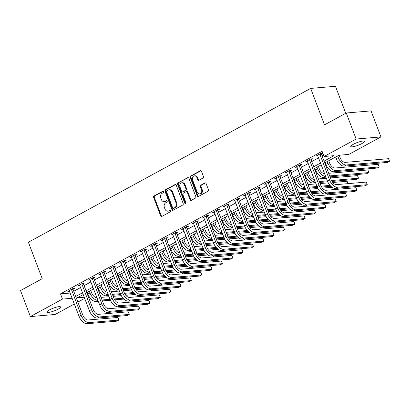 <?xml version="1.0" encoding="UTF-8"?>
<svg xmlns="http://www.w3.org/2000/svg" width="410" height="410" viewBox="0 0 410 410"><rect width="100%" height="100%" fill="white"/><g stroke="black" fill="none" stroke-linecap="round" stroke-linejoin="round"><path stroke-width="0.61" d="M163.554 191.675A0.779 0.63 -94.9 0 0 162.714 191.27L154.078 195.975A1.117 0.897 -94.9 0 0 153.658 197.441L160.643 215.834A1.117 0.897 -94.9 0 0 161.842 216.413L170.478 211.709A0.779 0.63 -94.9 0 0 169.935 210.279L168.817 210.889A3.567 2.875 -94.9 0 1 167.88 211.171A3.567 2.875 -94.9 0 1 164.974 209.033L164.395 207.501A3.567 2.875 -94.9 0 1 165.748 202.812L166.87 202.207A0.779 0.63 -94.9 0 0 166.322 200.772L165.204 201.382A3.567 2.875 -94.9 0 1 164.266 201.669A3.567 2.875 -94.9 0 1 161.366 199.532L160.781 197.994A3.567 2.875 -94.9 0 1 162.14 193.31L163.257 192.7A0.779 0.63 -94.9 0 0 163.554 191.675M361.861 143.582A7.272 1.435 -20.8 0 1 354.865 146.334A7.272 1.435 -20.8 0 1 350.77 146.529A7.272 1.435 -20.8 0 1 353.282 144.315A7.272 1.435 -20.8 0 1 360.272 141.558A7.272 1.435 -20.8 0 1 364.367 141.363A7.272 1.435 -20.8 0 1 361.861 143.582M58.046 309.171A7.272 1.435 -20.8 0 1 51.05 311.923A7.272 1.435 -20.8 0 1 46.955 312.118A7.272 1.435 -20.8 0 1 49.466 309.904A7.272 1.435 -20.8 0 1 56.457 307.146A7.272 1.435 -20.8 0 1 60.552 306.957A7.272 1.435 -20.8 0 1 58.046 309.171M203.011 178.001A1.117 0.897 -94.9 0 0 203.437 176.536L201.474 171.375A1.117 0.897 -94.9 0 0 200.275 170.796L190.686 176.023A1.117 0.897 -94.9 0 0 190.26 177.489L197.251 195.883A1.117 0.897 -94.9 0 0 198.45 196.462L208.039 191.239A1.117 0.897 -94.9 0 0 208.464 189.774L206.097 183.536A1.117 0.897 -94.9 0 0 204.892 182.957L200.792 185.197A1.117 0.897 -94.9 0 0 200.367 186.663L201.541 189.753A2.983 2.404 -94.9 0 1 199.619 193.909A2.983 2.404 -94.9 0 1 197.195 192.121L192.592 180.01A2.983 2.404 -94.9 0 1 194.514 175.854A2.983 2.404 -94.9 0 1 196.938 177.643L197.707 179.662A1.117 0.897 -94.9 0 0 198.906 180.241L203.011 178.001M74.364 304.005L55.186 314.46L30.386 316.571L20.5 290.541L42.23 278.697L28.387 242.259L310.678 88.401L324.52 124.84L346.25 112.996L356.141 139.026L380.936 136.914L348.859 154.396L338.803 155.252L324.761 162.908M30.386 316.571L62.469 299.09L72.18 298.26M324.084 161.12L334.114 155.651L324.059 156.512L322.086 151.305L60.49 293.883L62.469 299.09M324.059 156.512L356.141 139.026M176.203 185.151A1.117 0.897 -94.9 0 0 175.003 184.572L165.414 189.799A1.117 0.897 -94.9 0 0 164.989 191.26L171.98 209.659A1.117 0.897 -94.9 0 0 173.179 210.238L182.768 205.01A1.117 0.897 -94.9 0 0 183.193 203.544L176.203 185.151M178.053 182.911L187.642 177.684A1.117 0.897 -94.9 0 1 188.841 178.263L195.826 196.656A1.117 0.897 -94.9 0 1 195.406 198.122L191.301 200.362A1.117 0.897 -94.9 0 1 190.102 199.783L187.267 192.321A1.117 0.897 -94.9 0 0 186.063 191.742L183.342 193.223A1.117 0.897 -94.9 0 0 182.916 194.688L185.868 202.458A0.779 0.63 -94.9 0 1 184.731 203.078L177.627 184.377A1.117 0.897 -94.9 0 1 178.053 182.911L188.272 177.648M60.49 293.883L70.207 293.053M73.759 291.274L80.601 287.543M84.106 285.632L90.948 281.901M94.454 279.994L101.296 276.263M104.801 274.351L111.643 270.62M115.148 268.714L121.995 264.983M125.496 263.071L132.343 259.34M135.843 257.434L142.69 253.703M146.191 251.791L153.038 248.06M156.538 246.154L163.385 242.423M166.885 240.511L173.732 236.78M177.238 234.874L184.08 231.143M187.585 229.231L194.427 225.5M197.933 223.593L204.774 219.862M208.28 217.951L215.122 214.225M218.627 212.313L225.474 208.582M228.975 206.676L235.822 202.945M239.322 201.033L246.169 197.302M249.669 195.396L256.516 191.665M260.017 189.753L266.864 186.022M270.364 184.116L277.211 180.385M280.717 178.473L287.559 174.742M291.064 172.835L297.906 169.104M301.411 167.193L308.253 163.462M311.759 161.555L318.601 157.824M322.106 155.913L323.536 155.134M69.341 290.828L69.485 291.213L67.809 291.356L72.78 288.645L74.456 288.507L73.103 289.24M83.45 283.602L84.803 282.864L83.127 283.008L78.161 285.714L79.853 285.565M93.798 277.959L95.151 277.227L93.475 277.365L88.509 280.076L90.2 279.922M104.145 272.322L105.498 271.584L103.822 271.728L98.856 274.433L100.547 274.285M114.492 266.679L115.845 265.946L114.17 266.09L109.203 268.796L110.895 268.642M121.083 262.631L121.242 263.005L119.551 263.153L124.517 260.447L126.193 260.304L124.845 261.042M135.192 255.399L136.54 254.666L134.864 254.81L129.898 257.516L131.589 257.362M145.54 249.762L146.888 249.024L145.212 249.167L140.246 251.873L141.937 251.725M155.887 244.119L157.235 243.386L155.559 243.53L150.593 246.236L152.284 246.082M166.234 238.482L167.582 237.744L165.912 237.887L160.94 240.593L162.632 240.445M172.82 234.433L172.964 234.812L171.288 234.956L176.259 232.25L177.935 232.106L176.582 232.839M183.167 228.79L183.332 229.164L181.64 229.313L186.606 226.607L188.282 226.463L186.929 227.201M193.515 223.153L193.663 223.532L191.988 223.675L196.954 220.969L198.63 220.826L197.277 221.559M207.624 215.921L208.977 215.183L207.301 215.327L202.335 218.033L204.026 217.884M217.971 210.279L219.324 209.546L217.648 209.689L212.682 212.395L214.374 212.242M228.324 204.641L229.672 203.903L227.996 204.047L223.03 206.753L224.721 206.604M238.671 199.004L240.019 198.266L238.343 198.409L233.377 201.115L235.068 200.961M249.019 193.361L250.366 192.623L248.691 192.767L243.724 195.478L245.416 195.324M259.366 187.724L260.714 186.986L259.038 187.129L254.072 189.835L255.763 189.686M269.713 182.081L271.061 181.343L269.39 181.486L264.419 184.198L266.111 184.044M280.061 176.443L281.414 175.705L279.738 175.849L274.767 178.555L276.458 178.406M290.408 170.801L291.761 170.068L290.085 170.206L285.119 172.917L286.81 172.764M296.994 166.752L297.158 167.126L295.466 167.275L300.433 164.569L302.108 164.425L300.755 165.163M307.341 161.109L307.49 161.494L305.814 161.637L310.78 158.926L312.456 158.788L311.103 159.521M322.783 153.145L321.127 153.289L316.161 155.995L317.853 155.846M321.45 153.883L322.788 153.155M345.732 113.283L335.477 86.284L310.678 88.401M346.25 112.996L371.05 110.885L380.936 136.914M84.711 298.362L77.869 302.093M83.261 294.534L77.208 297.829L84.281 297.229M321.261 164.815L314.414 168.546M310.913 170.458L304.066 174.188M300.566 176.095L293.719 179.826M290.218 181.738L283.371 185.469M279.866 187.375L273.024 191.106M269.519 193.018L262.677 196.749M259.171 198.655L252.329 202.386M248.824 204.298L241.977 208.029M238.476 209.935L231.629 213.666M228.129 215.578L221.282 219.309M217.782 221.215L210.935 224.946M207.434 226.853L200.587 230.584M197.087 232.496L190.24 236.227M186.74 238.133L179.893 241.864M176.387 243.776L169.545 247.507M166.04 249.413L159.198 253.144M155.692 255.056L148.85 258.787M145.345 260.693L138.498 264.424M134.998 266.336L128.151 270.067M124.65 271.973L117.803 275.704M114.303 277.616L107.456 281.347M103.955 283.254L97.108 286.985M93.608 288.896L86.761 292.627M75.732 296.476L82.579 292.75M86.079 290.839L92.926 287.108M96.432 285.201L103.274 281.47M106.779 279.558L113.621 275.827M117.127 273.921L123.969 270.19M127.474 268.278L134.321 264.547M137.821 262.641L144.668 258.91M148.169 256.998L155.016 253.267M158.516 251.361L165.363 247.63M168.864 245.718L175.711 241.987M179.211 240.081L186.058 236.35M189.558 234.438L196.405 230.707M199.911 228.8L206.753 225.07M210.258 223.158L217.1 219.427M220.606 217.52L227.447 213.789M230.953 211.878L237.8 208.147M241.3 206.24L248.147 202.509M251.648 200.598L258.495 196.867M261.995 194.96L268.842 191.229M272.342 189.317L279.189 185.586M282.69 183.68L289.537 179.949M293.037 178.037L299.884 174.306M303.39 172.4L310.232 168.669M313.737 166.762L320.579 163.031M79.832 285.57L79.689 285.191M90.185 279.933L90.036 279.548M100.532 274.29L100.383 273.911M110.879 268.652L110.736 268.273M131.574 257.372L131.431 256.993M141.922 251.73L141.778 251.35M152.269 246.092L152.125 245.713M162.616 240.45L162.473 240.07M204.011 217.894L203.862 217.51M214.358 212.252L214.215 211.873M224.706 206.614L224.562 206.23M235.053 200.972L234.909 200.592M245.4 195.334L245.257 194.95M255.748 189.692L255.604 189.312M266.095 184.054L265.952 183.67M276.442 178.411L276.299 178.032M286.79 172.774L286.646 172.39M317.837 155.851L317.694 155.472M164.266 201.669L164.938 201.612A3.567 2.875 -94.9 0 0 165.876 201.325L165.204 201.382M166.855 200.792L165.876 201.325M167.88 211.171L168.546 211.114A3.567 2.875 -94.9 0 0 169.489 210.832L168.817 210.889M170.468 210.294L169.489 210.832M163.247 191.285L154.749 195.918A1.117 0.897 -94.9 0 0 154.324 197.384L161.314 215.778A1.117 0.897 -94.9 0 0 161.878 216.393M175.639 184.531L166.086 189.738A1.117 0.897 -94.9 0 0 165.66 191.203L172.651 209.602A1.117 0.897 -94.9 0 0 173.215 210.217M166.855 190.742A0.779 0.63 -94.9 0 0 166.557 191.767L172.692 207.911A0.779 0.63 -94.9 0 0 173.532 208.321L174.706 207.675A3.567 2.875 -94.9 0 0 176.064 202.991L171.872 191.952A3.567 2.875 -94.9 0 0 168.971 189.815A3.567 2.875 -94.9 0 0 168.033 190.096L166.855 190.742M173.322 208.382L173.994 208.326A0.779 0.63 -94.9 0 0 174.199 208.26L173.532 208.321M168.971 189.815L169.643 189.753A3.567 2.875 -94.9 0 1 172.543 191.895L176.736 202.929A3.567 2.875 -94.9 0 1 175.377 207.619L174.199 208.26M186.36 191.654L187.027 191.593A1.117 0.897 -94.9 0 1 187.934 192.264L190.768 199.726A1.117 0.897 -94.9 0 0 191.337 200.341M178.719 182.855A1.117 0.897 -94.9 0 0 178.299 184.315L185.402 203.022A0.779 0.63 -94.9 0 0 185.689 203.396M184.326 184.577A2.983 2.404 -94.9 0 0 181.897 182.793A2.983 2.404 -94.9 0 0 179.98 186.95L181.599 191.214A1.117 0.897 -94.9 0 0 182.798 191.793L185.52 190.312A1.117 0.897 -94.9 0 0 185.945 188.846L184.326 184.577L184.997 184.52A2.983 2.404 -94.9 0 0 182.568 182.732L181.897 182.793M182.506 191.885L183.178 191.829A1.117 0.897 -94.9 0 0 183.47 191.736L182.798 191.793M184.997 184.52L186.617 188.79A1.117 0.897 -94.9 0 1 186.191 190.255L183.47 191.736M194.514 175.854L195.186 175.798A2.983 2.404 -94.9 0 1 197.61 177.586L198.378 179.6A1.117 0.897 -94.9 0 0 198.942 180.221M199.619 193.909L200.29 193.853A2.983 2.404 -94.9 0 0 202.212 189.697L201.541 189.753M205.528 182.921L201.459 185.141A1.117 0.897 -94.9 0 0 201.038 186.601L202.212 189.697M200.91 170.76L191.357 175.967A1.117 0.897 -94.9 0 0 190.932 177.433L197.922 195.826A1.117 0.897 -94.9 0 0 198.486 196.441M90.743 290.454L91.64 292.812A5.678 3.172 61.4 0 0 96.965 297.732M98.303 301.258L95.889 301.463L97.954 300.335A8.523 4.756 -118.6 0 1 89.964 292.955L89.308 291.238M95.889 301.463A8.523 4.756 -118.6 0 1 87.894 294.083L87.243 292.366M101.06 297.383L109.06 296.702M113.155 296.353L121.309 295.656M125.788 295.277L135.505 294.447M140.804 295.343L141.132 296.435M123.907 299.074L114.687 299.859M110.428 300.222L102.397 300.909M123.067 298.193L114.185 298.952M110.049 299.305L102.049 299.987M141.071 296.44L140.656 295.354M69.162 290.618L79.048 316.335L81.118 315.208L71.427 289.383M73.072 288.625L73.123 289.598L82.794 315.064A5.678 3.172 61.4 0 0 88.124 319.984L117.911 317.442L118.459 318.488L118.9 320.046L89.113 322.588A8.523 4.756 -118.6 0 1 81.118 315.208M117.911 317.442L118.9 320.046L116.835 321.173L87.043 323.715A8.523 4.756 -118.6 0 1 79.048 316.335M73.123 289.598L71.448 289.742M101.091 284.817L101.987 287.174A5.678 3.172 61.4 0 0 107.312 292.094M108.65 295.615L106.236 295.825L108.301 294.698A8.523 4.756 -118.6 0 1 100.312 287.313L99.661 285.596M106.236 295.825A8.523 4.756 -118.6 0 1 98.241 288.44L97.59 286.723M111.407 291.746L119.407 291.059M123.507 290.71L131.656 290.019M136.135 289.634L145.852 288.809M151.152 289.701L151.48 290.792M134.254 293.437L125.035 294.221M120.776 294.585L112.745 295.267M133.414 292.555L124.532 293.314M120.396 293.662L112.396 294.344M151.418 290.798L151.003 289.716M111.438 279.174L112.335 281.532A5.678 3.172 61.4 0 0 117.66 286.452M118.997 289.978L116.583 290.183L118.649 289.055A8.523 4.756 -118.6 0 1 110.659 281.675L110.008 279.958M116.583 290.183A8.523 4.756 -118.6 0 1 108.588 282.803L107.938 281.086M121.755 286.103L129.76 285.421M133.855 285.073L142.009 284.376M146.483 283.997L156.2 283.166M161.499 284.063L161.827 285.155M144.602 287.794L135.382 288.579M131.123 288.942L123.092 289.629M143.761 286.913L134.885 287.671M130.744 288.025L122.744 288.707M161.765 285.16L161.355 284.074M121.785 273.537L122.682 275.894A5.678 3.172 61.4 0 0 128.007 280.814M129.345 284.335L126.931 284.545L128.996 283.418A8.523 4.756 -118.6 0 1 121.006 276.032L120.355 274.316M126.931 284.545A8.523 4.756 -118.6 0 1 118.936 277.165L118.285 275.443M132.102 280.466L140.107 279.779M144.202 279.43L152.356 278.738M156.83 278.354L166.547 277.529M171.846 278.421L172.174 279.512M154.949 282.157L145.729 282.941M141.47 283.305L133.44 283.986M154.109 281.275L145.232 282.034M141.096 282.382L133.091 283.064M172.113 279.517L171.703 278.436M79.509 284.981L89.395 310.693L91.466 309.565L81.774 283.746M83.42 282.982L83.471 283.961L93.142 309.422A5.678 3.172 61.4 0 0 98.472 314.342L128.263 311.805L128.807 312.851L129.247 314.409L99.461 316.945A8.523 4.756 -118.6 0 1 91.466 309.565M128.263 311.805L129.247 314.409L127.182 315.536L97.39 318.073A8.523 4.756 -118.6 0 1 89.395 310.693M83.471 283.961L81.795 284.104M89.857 279.338L99.743 305.055L101.813 303.928L92.122 278.103M93.767 277.344L93.818 278.318L103.489 303.784A5.678 3.172 61.4 0 0 108.819 308.704L138.611 306.162L139.554 308.253L139.6 308.766L109.808 311.308A8.523 4.756 -118.6 0 1 101.813 303.928M138.611 306.162L139.6 308.766L137.529 309.893L107.738 312.435A8.523 4.756 -118.6 0 1 99.743 305.055M93.818 278.318L92.142 278.462M100.204 273.701L110.09 299.413L112.161 298.285L102.469 272.465M104.114 271.702L104.166 272.681L113.836 298.142A5.678 3.172 61.4 0 0 119.166 303.062L148.958 300.525L149.901 302.611L149.947 303.128L120.156 305.665A8.523 4.756 -118.6 0 1 112.161 298.285M148.958 300.525L149.947 303.128L147.877 304.256L118.085 306.793A8.523 4.756 -118.6 0 1 110.09 299.413M104.166 272.681L102.49 272.824M132.133 267.894L133.03 270.252A5.678 3.172 61.4 0 0 138.354 275.171M139.692 278.697L137.278 278.902L139.344 277.775A8.523 4.756 -118.6 0 1 131.354 270.395L130.703 268.678M137.278 278.902A8.523 4.756 -118.6 0 1 129.283 271.522L128.632 269.806M142.449 274.823L150.455 274.141M154.549 273.793L162.703 273.096M167.183 272.717L176.894 271.886M182.194 272.783L182.522 273.875M165.297 276.514L156.077 277.298M151.818 277.662L143.787 278.349M164.456 275.633L155.58 276.391M151.444 276.745L143.438 277.426M182.46 273.88L182.05 272.793M110.551 268.058L120.443 293.775L122.508 292.648L112.822 266.823M114.462 266.064L114.513 267.038L124.184 292.504A5.678 3.172 61.4 0 0 129.514 297.424L159.305 294.887L159.854 295.928L160.295 297.486L130.503 300.028A8.523 4.756 -118.6 0 1 122.508 292.648M159.305 294.887L160.295 297.486L158.224 298.613L128.432 301.155A8.523 4.756 -118.6 0 1 120.443 293.775M114.513 267.038L112.837 267.182M142.485 262.257L143.377 264.614A5.678 3.172 61.4 0 0 148.702 269.534M150.039 273.055L147.626 273.265L149.691 272.137A8.523 4.756 -118.6 0 1 141.701 264.752L141.05 263.035M147.626 273.265A8.523 4.756 -118.6 0 1 139.631 265.885L138.98 264.163M152.797 269.185L160.802 268.504M164.897 268.15L173.051 267.458M177.53 267.074L187.242 266.249M192.541 267.141L192.869 268.232M175.649 270.877L166.424 271.661M162.165 272.025L154.134 272.706M174.809 269.995L165.927 270.754M161.791 271.102L153.786 271.789M192.808 268.237L192.398 267.156M152.833 256.614L153.724 258.971A5.678 3.172 61.4 0 0 159.049 263.891M160.392 267.417L157.973 267.622L160.038 266.495A8.523 4.756 -118.6 0 1 152.048 259.115L151.398 257.398M157.973 267.622A8.523 4.756 -118.6 0 1 149.983 260.242L149.327 258.525M163.144 263.543L171.149 262.861M175.244 262.513L183.398 261.816M187.877 261.436L197.589 260.606M202.888 261.503L203.216 262.595M185.996 265.234L176.777 266.023M172.518 266.382L164.487 267.069M185.156 264.353L176.274 265.111M172.138 265.465L164.133 266.146M203.155 262.6L202.745 261.513M163.18 250.976L164.072 253.334A5.678 3.172 61.4 0 0 169.397 258.254M170.739 261.78L168.32 261.985L170.386 260.857A8.523 4.756 -118.6 0 1 162.401 253.477L161.745 251.755M168.32 261.985A8.523 4.756 -118.6 0 1 160.33 254.605L159.674 252.883M173.491 257.905L181.497 257.224M185.592 256.87L193.745 256.178M198.225 255.794L207.942 254.969M213.236 255.86L213.564 256.952M196.344 259.597L187.124 260.381M182.865 260.745L174.834 261.426M195.503 258.715L186.622 259.474M182.486 259.822L174.481 260.509M213.502 256.957L213.092 255.876M173.527 245.334L174.424 247.691A5.678 3.172 61.4 0 0 179.744 252.611M181.087 256.137L178.668 256.342L180.733 255.215A8.523 4.756 -118.6 0 1 172.748 247.835L172.092 246.118M178.668 256.342A8.523 4.756 -118.6 0 1 170.678 248.962L170.022 247.245M183.844 252.263L191.844 251.581M195.939 251.233L204.093 250.536M208.572 250.156L218.289 249.326M223.588 250.223L223.916 251.315M206.691 253.954L197.471 254.743M193.212 255.102L185.182 255.789M205.851 253.078L196.969 253.831M192.833 254.185L184.828 254.866M223.855 251.32L223.44 250.233M183.875 239.696L184.772 242.054A5.678 3.172 61.4 0 0 190.096 246.974M191.434 250.5L189.015 250.705L191.086 249.577A8.523 4.756 -118.6 0 1 183.096 242.197L182.44 240.475M189.015 250.705A8.523 4.756 -118.6 0 1 181.025 243.325L180.374 241.603M194.191 246.625L202.191 245.944M206.286 245.595L214.44 244.898M218.919 244.514L228.636 243.689M233.936 244.585L234.264 245.672M217.039 248.316L207.819 249.101M203.56 249.464L195.529 250.146M216.198 247.435L207.316 248.193M203.181 248.547L195.18 249.229M234.202 245.677L233.787 244.596M120.899 262.42L130.79 288.133L132.855 287.005L123.169 261.185M124.814 260.422L124.86 261.401L134.531 286.862A5.678 3.172 61.4 0 0 139.861 291.782L169.653 289.245L170.201 290.29L170.642 291.848L140.85 294.385A8.523 4.756 -118.6 0 1 132.855 287.005M169.653 289.245L170.642 291.848L168.571 292.976L138.78 295.513A8.523 4.756 -118.6 0 1 130.79 288.133M124.86 261.401L123.184 261.544M131.251 256.778L141.137 282.495L143.208 281.368L133.516 255.543M135.162 254.784L135.208 255.758L144.879 281.224A5.678 3.172 61.4 0 0 150.209 286.144L180 283.607L180.549 284.648L180.989 286.206L151.198 288.748A8.523 4.756 -118.6 0 1 143.208 281.368M180 283.607L180.989 286.206L178.919 287.338L149.127 289.875A8.523 4.756 -118.6 0 1 141.137 282.495M135.208 255.758L133.532 255.901M141.599 251.14L151.485 276.853L153.555 275.725L143.864 249.905M145.509 249.142L145.555 250.12L155.231 275.582A5.678 3.172 61.4 0 0 160.556 280.502L190.348 277.965L190.896 279.01L191.337 280.568L161.545 283.105A8.523 4.756 -118.6 0 1 153.555 275.725M190.348 277.965L191.337 280.568L189.266 281.696L159.475 284.232A8.523 4.756 -118.6 0 1 151.485 276.853M145.555 250.12L143.879 250.264M151.946 245.498L161.832 271.215L163.903 270.087L154.211 244.263M155.856 243.504L155.902 244.483L165.578 269.944A5.678 3.172 61.4 0 0 170.903 274.864L200.695 272.327L201.243 273.373L201.684 274.925L171.892 277.467A8.523 4.756 -118.6 0 1 163.903 270.087M200.695 272.327L201.684 274.925L199.614 276.058L169.827 278.595A8.523 4.756 -118.6 0 1 161.832 271.215M155.902 244.483L154.227 244.621M162.293 239.86L172.179 265.572L174.25 264.445L164.559 238.625M166.204 237.861L166.25 238.84L175.926 264.301A5.678 3.172 61.4 0 0 181.256 269.226L211.042 266.684L211.985 268.77L212.031 269.288L182.24 271.825A8.523 4.756 -118.6 0 1 174.25 264.445M211.042 266.684L212.031 269.288L209.961 270.415L180.174 272.957A8.523 4.756 -118.6 0 1 172.179 265.572M166.25 238.84L164.579 238.984M194.222 234.054L195.119 236.411A5.678 3.172 61.4 0 0 200.444 241.331M201.433 243.935A8.523 4.756 -118.6 0 1 193.443 236.555L192.787 234.838M201.781 244.857L199.368 245.062A8.523 4.756 -118.6 0 1 191.373 237.682L190.722 235.965M204.539 240.983L212.539 240.301M216.634 239.952L224.788 239.255M229.267 238.876L238.984 238.046M244.283 238.943L244.611 240.034M227.386 242.674L218.166 243.463M213.907 243.822L205.876 244.509M226.546 241.797L217.664 242.551M213.528 242.904L205.528 243.586M244.55 240.04L244.134 238.953M172.641 234.218L182.527 259.935L184.597 258.807L174.906 232.982M176.551 232.224L176.602 233.203L186.273 258.664A5.678 3.172 61.4 0 0 191.603 263.584L221.39 261.047L221.938 262.092L222.379 263.651L192.592 266.187A8.523 4.756 -118.6 0 1 184.597 258.807M221.39 261.047L222.379 263.651L220.313 264.778L190.522 267.315A8.523 4.756 -118.6 0 1 182.527 259.935M176.602 233.203L174.926 233.341M204.57 228.416L205.466 230.774A5.678 3.172 61.4 0 0 210.791 235.694M212.129 239.22L209.715 239.425L211.78 238.297A8.523 4.756 -118.6 0 1 203.79 230.917L203.14 229.195M209.715 239.425A8.523 4.756 -118.6 0 1 201.72 232.045L201.069 230.323M214.886 235.345L222.886 234.663M226.986 234.315L235.135 233.618M239.614 233.234L249.331 232.408M254.63 233.305L254.958 234.392M237.733 237.036L228.513 237.82M224.255 238.184L216.224 238.871M236.893 236.155L228.011 236.913M223.875 237.267L215.875 237.949M254.897 234.402L254.482 233.316M182.988 228.58L192.874 254.292L194.945 253.165L185.253 227.345M186.898 226.581L186.95 227.56L196.621 253.026A5.678 3.172 61.4 0 0 201.951 257.946L231.742 255.404L232.285 256.45L232.726 258.008L202.94 260.545A8.523 4.756 -118.6 0 1 194.945 253.165M231.742 255.404L232.726 258.008L230.661 259.135L200.869 261.677A8.523 4.756 -118.6 0 1 192.874 254.292M186.95 227.56L185.274 227.704M214.917 222.773L215.814 225.131A5.678 3.172 61.4 0 0 221.139 230.051M222.476 233.577L220.062 233.782L222.128 232.66A8.523 4.756 -118.6 0 1 214.138 225.274L213.487 223.558M220.062 233.782A8.523 4.756 -118.6 0 1 212.067 226.402L211.416 224.685M225.233 229.702L233.239 229.021M237.334 228.672L245.487 227.975M249.962 227.596L259.679 226.766M264.978 227.663L265.306 228.754M248.081 231.394L238.861 232.183M234.602 232.542L226.571 233.228M247.24 230.517L238.364 231.271M234.223 231.624L226.223 232.306M265.244 228.759L264.834 227.678M193.335 222.937L203.222 248.655L205.292 247.527L195.601 221.702M197.246 220.944L197.297 221.923L206.968 247.384A5.678 3.172 61.4 0 0 212.298 252.304L242.09 249.767L243.033 251.853L243.079 252.37L213.287 254.907A8.523 4.756 -118.6 0 1 205.292 247.527M242.09 249.767L243.079 252.37L241.008 253.498L211.217 256.035A8.523 4.756 -118.6 0 1 203.222 248.655M197.297 221.923L195.621 222.061M225.264 217.136L226.161 219.493A5.678 3.172 61.4 0 0 231.486 224.413M232.824 227.939L230.41 228.144L232.475 227.017A8.523 4.756 -118.6 0 1 224.485 219.637L223.834 217.915M230.41 228.144A8.523 4.756 -118.6 0 1 222.415 220.764L221.764 219.042M235.581 224.065L243.586 223.383M247.681 223.035L255.835 222.338M260.309 221.959L270.026 221.128M275.325 222.025L275.653 223.117M258.428 225.756L249.208 226.54M244.949 226.904L236.918 227.591M257.588 224.875L248.711 225.633M244.575 225.987L236.57 226.668M275.592 223.122L275.182 222.035M203.683 217.3L213.569 243.017L215.639 241.885L205.948 216.065M207.593 215.301L207.644 216.28L217.315 241.746A5.678 3.172 61.4 0 0 222.645 246.666L252.437 244.124L253.38 246.21L253.426 246.728L223.634 249.27A8.523 4.756 -118.6 0 1 215.639 241.885M252.437 244.124L253.426 246.728L251.356 247.855L221.564 250.397A8.523 4.756 -118.6 0 1 213.569 243.017M207.644 216.28L205.969 216.424M235.612 211.493L236.508 213.851A5.678 3.172 61.4 0 0 241.833 218.771M243.171 222.297L240.757 222.502L242.822 221.379A8.523 4.756 -118.6 0 1 234.833 213.994L234.182 212.277M240.757 222.502A8.523 4.756 -118.6 0 1 232.762 215.122L232.111 213.405M245.928 218.422L253.933 217.741M258.028 217.392L266.182 216.7M270.661 216.316L280.373 215.486M285.673 216.383L286.001 217.474M268.776 220.114L259.556 220.903M255.297 221.267L247.266 221.948M267.935 219.237L259.058 219.991M254.923 220.344L246.917 221.026M285.939 217.479L285.529 216.398M214.03 211.657L223.921 237.375L225.987 236.247L216.301 210.422M217.941 209.664L217.992 210.643L227.663 236.104A5.678 3.172 61.4 0 0 232.993 241.024L262.784 238.487L263.333 239.532L263.773 241.09L233.982 243.627A8.523 4.756 -118.6 0 1 225.987 236.247M262.784 238.487L263.773 241.09L261.703 242.218L231.911 244.755A8.523 4.756 -118.6 0 1 223.921 237.375M217.992 210.643L216.316 210.786M245.964 205.856L246.856 208.213A5.678 3.172 61.4 0 0 252.181 213.133M253.518 216.659L251.104 216.864L253.17 215.737A8.523 4.756 -118.6 0 1 245.18 208.357L244.529 206.635M251.104 216.864A8.523 4.756 -118.6 0 1 243.109 209.484L242.459 207.767M256.276 212.785L264.281 212.103M268.376 211.755L276.53 211.058M281.009 210.678L290.721 209.848M296.02 210.745L296.348 211.837M279.128 214.476L269.903 215.26M265.644 215.624L257.613 216.311M278.287 213.595L269.406 214.353M265.27 214.707L257.265 215.388M296.286 211.842L295.877 210.755M224.378 206.02L234.269 231.737L236.334 230.604L226.648 204.785M228.293 204.021L228.339 205L238.01 230.466A5.678 3.172 61.4 0 0 243.34 235.386L273.132 232.844L273.68 233.89L274.121 235.448L244.329 237.99A8.523 4.756 -118.6 0 1 236.334 230.604M273.132 232.844L274.121 235.448L272.05 236.575L242.259 239.117A8.523 4.756 -118.6 0 1 234.269 231.737M228.339 205L226.663 205.143M256.311 200.218L257.203 202.571A5.678 3.172 61.4 0 0 262.528 207.491M263.866 211.017L261.452 211.222L263.517 210.099A8.523 4.756 -118.6 0 1 255.527 202.714L254.876 200.997M261.452 211.222A8.523 4.756 -118.6 0 1 253.462 203.842L252.806 202.125M266.623 207.142L274.628 206.461M278.723 206.112L286.877 205.42M291.356 205.036L301.068 204.211M306.367 205.102L306.695 206.194M289.475 208.833L280.255 209.623M275.997 209.987L267.966 210.668M288.635 207.957L279.753 208.71M275.617 209.064L267.612 209.746M306.634 206.199L306.224 205.118M266.659 194.576L267.551 196.933A5.678 3.172 61.4 0 0 272.875 201.853M274.218 205.379L271.799 205.584L273.865 204.457A8.523 4.756 -118.6 0 1 265.88 197.077L265.224 195.355M271.799 205.584A8.523 4.756 -118.6 0 1 263.809 198.204L263.153 196.487M276.97 201.505L284.976 200.823M289.07 200.475L297.224 199.778M301.704 199.398L311.421 198.568M316.715 199.465L317.043 200.557M299.823 203.196L290.603 203.98M286.344 204.344L278.313 205.031M298.982 202.314L290.101 203.073M285.965 203.427L277.959 204.108M316.981 200.562L316.571 199.475M277.006 188.938L277.903 191.291A5.678 3.172 61.4 0 0 283.223 196.216M284.566 199.737L282.147 199.942L284.212 198.819A8.523 4.756 -118.6 0 1 276.227 191.434L275.571 189.717M282.147 199.942A8.523 4.756 -118.6 0 1 274.157 192.562L273.501 190.845M287.323 195.862L295.323 195.18M299.418 194.832L307.572 194.14M312.051 193.756L321.768 192.931M327.067 193.822L327.395 194.914M310.17 197.553L300.95 198.343M296.691 198.707L288.66 199.388M309.33 196.677L300.448 197.43M296.312 197.784L288.307 198.466M327.334 194.919L326.919 193.838M287.354 183.296L288.25 185.653A5.678 3.172 61.4 0 0 293.575 190.573M294.913 194.099L292.494 194.304L294.564 193.177A8.523 4.756 -118.6 0 1 286.575 185.797L285.919 184.075M292.494 194.304A8.523 4.756 -118.6 0 1 284.504 186.924L283.853 185.207M297.67 190.225L305.67 189.543M309.765 189.195L317.919 188.498M322.398 188.118L332.115 187.288M337.415 188.185L337.743 189.276M320.517 191.916L311.298 192.7M307.039 193.064L299.008 193.751M319.677 191.034L310.795 191.793M306.659 192.147L298.659 192.828M337.681 189.282L337.266 188.195M297.701 177.658L298.598 180.01A5.678 3.172 61.4 0 0 303.923 184.936M304.912 187.534A8.523 4.756 -118.6 0 1 296.922 180.154L296.266 178.437M305.26 188.457L302.846 188.661A8.523 4.756 -118.6 0 1 294.851 181.281L294.201 179.565M308.018 184.582L316.018 183.9M320.113 183.552L328.266 182.86M332.746 182.476L347.121 181.251L348.09 183.634M330.865 186.273L321.645 187.062M317.386 187.426L309.355 188.108M330.024 185.397L321.143 186.15M317.007 186.504L309.007 187.185M348.029 183.639L347.121 181.251M308.048 172.015L308.945 174.373A5.678 3.172 61.4 0 0 314.27 179.293M315.608 182.819L313.194 183.024L315.259 181.897A8.523 4.756 -118.6 0 1 307.269 174.516L306.618 172.8M313.194 183.024A8.523 4.756 -118.6 0 1 305.199 175.644L304.548 173.927M318.365 178.945L326.365 178.263M330.465 177.914L357.469 175.613L358.017 176.659L358.458 178.217L331.49 180.513M357.469 175.613L358.458 178.217L356.387 179.344L331.992 181.42M327.733 181.784L319.703 182.47M327.354 180.866L319.354 181.548M318.396 166.378L319.293 168.73A5.678 3.172 61.4 0 0 324.617 173.655M325.955 177.176L323.541 177.386L325.607 176.259A8.523 4.756 -118.6 0 1 317.617 168.874L316.966 167.157M323.541 177.386A8.523 4.756 -118.6 0 1 315.546 170.001L314.895 168.284M328.712 173.307L367.816 169.971L368.364 171.016L368.805 172.574L329.702 175.905M367.816 169.971L368.805 172.574L366.735 173.702L330.05 176.828M328.743 160.735L329.64 163.093A5.678 3.172 61.4 0 0 334.97 168.013L378.163 164.333L378.712 165.379L379.153 166.937L335.959 170.616A8.523 4.756 -118.6 0 1 327.964 163.236L327.313 161.519M378.163 164.333L379.153 166.937L377.082 168.064L333.889 171.744A8.523 4.756 -118.6 0 1 325.894 164.364L325.243 162.647M339.142 155.226L339.987 157.455A5.678 3.172 61.4 0 0 345.317 162.375L388.511 158.69L389.059 159.736L389.5 161.294L346.306 164.974A8.523 4.756 -118.6 0 1 338.311 157.594L337.661 155.877M388.511 158.69L389.5 161.294L387.429 162.421L344.236 166.106A8.523 4.756 -118.6 0 1 336.241 158.721L335.59 157.004M234.73 200.377L244.616 226.094L246.687 224.967L236.995 199.142M238.64 198.384L238.687 199.362L248.357 224.823A5.678 3.172 61.4 0 0 253.687 229.743L283.479 227.207L284.027 228.252L284.468 229.81L254.677 232.347A8.523 4.756 -118.6 0 1 246.687 224.967M283.479 227.207L284.468 229.81L282.398 230.938L252.606 233.474A8.523 4.756 -118.6 0 1 244.616 226.094M238.687 199.362L237.011 199.506M245.077 194.74L254.964 220.457L257.034 219.329L247.343 193.505M248.988 192.741L249.034 193.72L258.71 219.186A5.678 3.172 61.4 0 0 264.035 224.106L293.827 221.564L294.375 222.609L294.816 224.167L265.024 226.709A8.523 4.756 -118.6 0 1 257.034 219.329M293.827 221.564L294.816 224.167L292.745 225.295L262.954 227.837A8.523 4.756 -118.6 0 1 254.964 220.457M249.034 193.72L247.358 193.863M255.425 189.097L265.311 214.814L267.382 213.687L257.69 187.862M259.335 187.103L259.381 188.082L269.057 213.543A5.678 3.172 61.4 0 0 274.382 218.463L304.174 215.926L304.722 216.972L305.163 218.53L275.371 221.067A8.523 4.756 -118.6 0 1 267.382 213.687M304.174 215.926L305.163 218.53L303.092 219.657L273.306 222.194A8.523 4.756 -118.6 0 1 265.311 214.814M259.381 188.082L257.705 188.226M265.772 183.46L275.658 209.177L277.729 208.049L268.037 182.224M269.683 181.461L269.729 182.44L279.405 207.906A5.678 3.172 61.4 0 0 284.735 212.826L314.521 210.284L315.464 212.37L315.51 212.887L285.719 215.429A8.523 4.756 -118.6 0 1 277.729 208.049M314.521 210.284L315.51 212.887L313.44 214.015L283.653 216.557A8.523 4.756 -118.6 0 1 275.658 209.177M269.729 182.44L268.058 182.583M276.12 177.817L286.006 203.534L288.076 202.407L278.385 176.582M280.03 175.823L280.081 176.802L289.752 202.263A5.678 3.172 61.4 0 0 295.082 207.183L324.869 204.646L325.417 205.692L325.858 207.25L296.071 209.787A8.523 4.756 -118.6 0 1 288.076 202.407M324.869 204.646L325.858 207.25L323.792 208.377L294.001 210.914A8.523 4.756 -118.6 0 1 286.006 203.534M280.081 176.802L278.405 176.946M286.467 172.179L296.353 197.897L298.424 196.769L288.732 170.944M290.377 170.186L290.429 171.16L300.099 196.626A5.678 3.172 61.4 0 0 305.43 201.546L335.221 199.004L335.764 200.049L336.205 201.607L306.419 204.149A8.523 4.756 -118.6 0 1 298.424 196.769M335.221 199.004L336.205 201.607L334.14 202.735L304.348 205.277A8.523 4.756 -118.6 0 1 296.353 197.897M290.429 171.16L288.753 171.303M296.814 166.542L306.7 192.254L308.771 191.127L299.08 165.307M300.725 164.543L300.776 165.522L310.447 190.983A5.678 3.172 61.4 0 0 315.777 195.903L345.568 193.366L346.511 195.452L346.558 195.97L316.766 198.507A8.523 4.756 -118.6 0 1 308.771 191.127M345.568 193.366L346.558 195.97L344.487 197.097L314.695 199.634A8.523 4.756 -118.6 0 1 306.7 192.254M300.776 165.522L299.1 165.666M307.162 160.899L317.048 186.617L319.118 185.489L309.427 159.664M311.072 158.906L311.123 159.879L320.794 185.346A5.678 3.172 61.4 0 0 326.124 190.266L355.916 187.724L356.859 189.809L356.905 190.327L327.113 192.869A8.523 4.756 -118.6 0 1 319.118 185.489M355.916 187.724L356.905 190.327L354.834 191.455L325.043 193.997A8.523 4.756 -118.6 0 1 317.048 186.617M311.123 159.879L309.447 160.023M317.509 155.262L327.4 180.974L329.466 179.846L319.779 154.027M321.419 153.263L321.471 154.242L331.142 179.703A5.678 3.172 61.4 0 0 336.472 184.623L366.263 182.086L366.812 183.132L367.252 184.69L337.461 187.226A8.523 4.756 -118.6 0 1 329.466 179.846M366.263 182.086L367.252 184.69L365.182 185.817L335.39 188.354A8.523 4.756 -118.6 0 1 327.4 180.974M321.471 154.242L319.795 154.385M163.134 191.234L162.714 191.27M170.355 210.243L169.935 210.279M166.742 200.736L166.322 200.772M161.314 215.778L160.643 215.834M154.324 197.384L153.658 197.441M154.749 195.918L154.078 195.975M172.651 209.602L171.98 209.659M165.66 191.203L164.989 191.26M166.086 189.738L165.414 189.799M175.603 184.52L175.003 184.572M175.377 207.619L174.706 207.675M176.736 202.929L176.064 202.991M172.543 191.895L171.872 191.952M188.236 177.632L187.642 177.684M190.768 199.726L190.102 199.783M187.934 192.264L187.267 192.321M185.402 203.022L184.731 203.078M178.299 184.315L177.627 184.377M186.191 190.255L185.52 190.312M186.617 188.79L185.945 188.846M198.378 179.6L197.707 179.662M197.61 177.586L196.938 177.643M201.038 186.601L200.367 186.663M201.459 185.141L200.792 185.197M205.492 182.906L204.892 182.957M197.922 195.826L197.251 195.883M190.932 177.433L190.26 177.489M191.357 175.967L190.686 176.023M200.874 170.744L200.275 170.796M87.894 294.083L89.964 292.955M87.043 323.715L89.113 322.588M98.241 288.44L100.312 287.313M108.588 282.803L110.659 281.675M118.936 277.165L121.006 276.032M97.39 318.073L99.461 316.945M107.738 312.435L109.808 311.308M118.085 306.793L120.156 305.665M129.283 271.522L131.354 270.395M128.432 301.155L130.503 300.028M139.631 265.885L141.701 264.752M149.983 260.242L152.048 259.115M160.33 254.605L162.401 253.477M170.678 248.962L172.748 247.835M181.025 243.325L183.096 242.197M138.78 295.513L140.85 294.385M149.127 289.875L151.198 288.748M159.475 284.232L161.545 283.105M169.827 278.595L171.892 277.467M180.174 272.957L182.24 271.825M191.373 237.682L193.443 236.555M199.368 245.062L201.433 243.94M190.522 267.315L192.592 266.187M201.72 232.045L203.79 230.917M200.869 261.677L202.94 260.545M212.067 226.402L214.138 225.274M211.217 256.035L213.287 254.907M222.415 220.764L224.485 219.637M221.564 250.397L223.634 249.27M232.762 215.122L234.833 213.994M231.911 244.755L233.982 243.627M243.109 209.484L245.18 208.357M242.259 239.117L244.329 237.99M253.462 203.842L255.527 202.714M263.809 198.204L265.88 197.077M274.157 192.562L276.227 191.434M284.504 186.924L286.575 185.797M294.851 181.281L296.922 180.154M302.846 188.661L304.912 187.539M305.199 175.644L307.269 174.516M315.546 170.001L317.617 168.874M325.894 164.364L327.964 163.236M333.889 171.744L335.959 170.616M336.241 158.721L338.311 157.594M344.236 166.106L346.306 164.974M252.606 233.474L254.677 232.347M262.954 227.837L265.024 226.709M273.306 222.194L275.371 221.067M283.653 216.557L285.719 215.429M294.001 210.914L296.071 209.787M304.348 205.277L306.419 204.149M314.695 199.634L316.766 198.507M325.043 193.997L327.113 192.869M335.39 188.354L337.461 187.226"/></g></svg>
